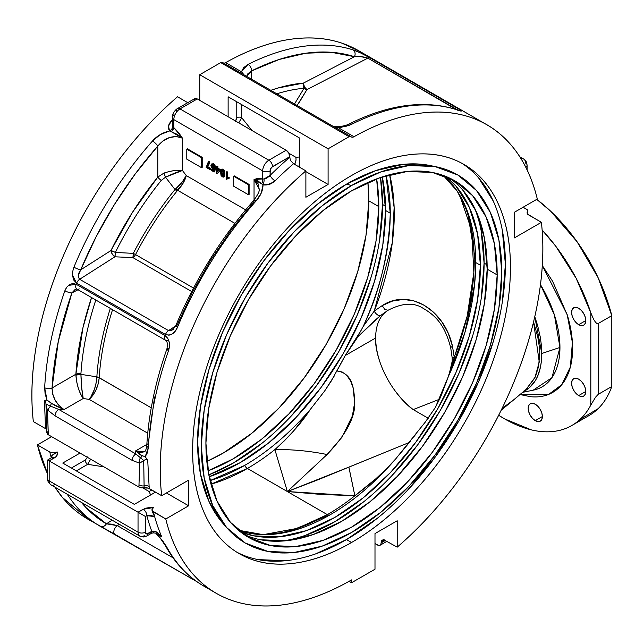 <?xml version="1.0" encoding="UTF-8"?>
<svg xmlns="http://www.w3.org/2000/svg" width="644" height="644" viewBox="0 0 644 644"><rect width="100%" height="100%" fill="white"/><g stroke="black" fill="none" stroke-linecap="round" stroke-linejoin="round"><path stroke-width="0.97" d="M236.662 552.101A224.716 129.742 120 0 0 346.488 539.575L351.543 542.498A224.716 129.742 -60 0 1 239.19 553.623A224.716 129.742 -60 0 1 204.744 373.552A224.716 129.742 -60 0 1 351.543 175.53C372.618 163.367 392.888 156.323 412.353 154.391C431.818 152.467 449.005 155.8 463.905 164.405C478.806 173.003 490.285 186.221 498.343 204.043C506.409 221.866 510.442 242.941 510.442 267.276C510.442 291.603 506.409 317.339 498.343 344.476C490.285 371.604 478.806 398.081 463.905 423.881C449.005 449.689 431.818 472.873 412.353 493.417C392.888 513.968 372.618 530.326 351.543 542.498C330.477 554.661 310.207 561.705 290.734 563.637C271.269 565.561 254.082 562.228 239.19 553.623C224.289 545.017 212.802 531.807 204.744 513.984C196.678 496.162 192.645 475.087 192.645 450.752C192.645 426.425 196.678 400.689 204.744 373.552C212.802 346.416 224.289 319.947 239.19 294.139C254.082 268.339 271.269 245.155 290.734 224.603C310.207 204.059 330.477 187.702 351.543 175.53A224.716 129.742 -60 0 1 463.905 164.405A224.716 129.742 -60 0 1 498.351 344.476A224.716 129.742 -60 0 1 351.543 542.498L346.488 539.575A224.716 129.742 120 0 0 492.596 343.856A224.716 129.742 120 0 0 461.346 162.988M435.738 166.691L429.918 165.508A210.58 121.579 120 0 0 346.488 184.152L351.543 185.504A212.496 122.69 -60 0 1 435.738 166.691A212.496 122.69 -60 0 1 495.212 326.911A212.496 122.69 -60 0 1 351.543 532.516L380.862 512.262L409.045 486.115L435.022 455.083L457.795 420.355L476.48 383.277L490.366 345.264L498.915 307.776L501.805 272.259L498.915 240.083L490.366 212.472L476.48 190.487L457.795 174.983L435.022 166.555L409.045 165.516L380.862 171.916L351.543 185.504L346.488 184.152A210.58 121.579 120 0 0 214.959 351.407A210.58 121.579 120 0 0 223.154 523.636L227.091 528.088A212.496 122.69 -60 0 1 218.823 354.289A212.496 122.69 -60 0 1 351.543 185.504L322.233 205.766L294.042 231.912L268.065 262.945L245.292 297.673L226.608 334.751L212.721 372.763L204.172 410.252L201.282 445.761L204.172 477.945L212.721 505.556L226.608 527.541L245.292 543.045L268.065 551.473L294.042 552.512L322.233 546.112L351.543 532.516A212.496 122.69 -60 0 1 227.091 528.088M282.209 541.073A211.192 121.933 120 0 0 484.095 263.106L487.13 264.861L484.095 263.106A211.192 121.933 120 0 0 474.539 207.94M243.682 534.279A205.951 118.907 120 0 0 400.528 472.946A205.951 118.907 120 0 0 487.178 269.16L497.176 274.932A205.951 118.907 -60 0 1 407.274 482.195A205.951 118.907 -60 0 1 248.568 537.378A205.951 118.907 -60 0 1 205.911 443.096L208.712 408.666L216.996 372.337L230.455 335.5L248.568 299.557L270.633 265.908L295.813 235.825L323.135 210.483L351.543 190.849L379.952 177.68L407.274 171.473L432.454 172.479L454.519 180.65L472.632 195.679L486.091 216.98L494.375 243.746L497.176 274.932L494.375 309.353L486.091 345.683L472.632 382.528L454.519 418.471L432.454 452.12L407.274 482.195L379.952 507.536L351.543 527.17L323.135 540.348L295.813 546.547L270.633 545.549L248.568 537.378L230.455 522.348L216.996 501.048L208.712 474.282L205.911 443.096A205.951 118.907 -60 0 1 295.813 235.833A205.951 118.907 -60 0 1 454.519 180.65A205.951 118.907 -60 0 1 497.176 274.932L487.178 269.16A205.951 118.907 120 0 0 449.399 177.977M395.762 458.85C385.973 470.345 372.337 482.646 354.852 495.759A174.54 1.851 79.1 0 0 348.863 467.125L287.369 491.549L247.385 468.462A207.698 119.913 120 0 0 274.875 449.593L287.369 491.549L354.852 495.759A207.698 119.913 -60 0 1 327.353 514.636L287.369 491.549L321.155 494.431L354.852 495.759L348.863 467.125L409.383 442.428L318.136 479.724L287.369 491.549L327.353 514.636A207.698 119.913 -60 0 1 263.34 534.633L297.447 528.346L327.353 514.636A5.232 3.027 -120 0 0 329.817 514.975A5.232 3.027 60 0 1 327.353 514.636A207.698 119.913 120 0 0 354.852 495.759L375.798 478.822L386.014 469.235L395.762 458.85A205.951 118.907 -60 0 1 348.525 502.827A205.951 118.907 -60 0 1 330.114 514.806L287.248 532.105L263.002 534.625L238.409 530.221A205.951 118.907 120 0 0 330.114 514.806A205.951 118.907 120 0 0 395.762 458.85L425.354 422.013L435.312 407.555L448.667 375.855A205.951 118.907 120 0 0 475.747 262.559L480.392 265.239A205.951 118.907 -60 0 1 395.931 466.61A205.951 118.907 -60 0 1 240.518 531.936L253.849 535.856L279.029 536.863L306.351 530.656L334.759 517.486L363.168 497.852L390.489 472.511L415.67 442.428L437.735 408.779L455.847 372.836L469.307 335.999L477.59 299.669L480.392 265.239L475.747 262.559L474.588 284.423L464.992 332.199L448.667 375.855L452.048 366.766L454.213 357.267L452.499 346.279L448.24 333.262L441.792 321.75L433.549 312.219L424.082 305.159L413.738 300.804L403.112 299.428L392.47 301.078L382.158 305.634L374.236 311.092L363.176 326.5L357.959 335.991L345.224 355.536L331.105 381.288L324.584 391.085L310.263 409.487A205.951 118.907 -60 0 1 244.623 465.443A205.951 118.907 -60 0 1 210.073 480.593L244.623 465.443A5.232 3.027 -120 0 0 247.385 468.462L210.991 484.183A207.698 119.913 120 0 0 247.385 468.462L287.369 491.549L327.072 454.535L342.004 437.196L352.373 415.944L354.619 402.87L353.226 388.099L350.626 381.023L346.818 375.396L342.149 371.982L336.925 370.96L345.224 355.536L358.193 336.418L374.905 320.422L380.443 315.624L388.026 310.287C379.928 315.447 375.782 324.689 375.613 337.995L345.224 355.536L375.613 337.995C374.591 351.238 384.122 386.674 413.19 409.584L428.26 418.254L413.19 409.584C400.882 401.309 376.168 371.532 375.613 337.995C375.782 324.689 379.928 315.447 388.026 310.287L384.903 309.539L388.091 310.247L380.443 315.624A5.232 2.512 -129.7 0 1 374.236 311.092A207.698 119.913 120 0 0 389.668 174.709L394.136 207.545L392.293 242.772L374.236 311.092A5.232 2.512 50.3 0 0 380.443 315.624L358.193 336.418A5.232 0.773 -134.1 0 0 357.959 335.991A5.232 0.773 45.9 0 1 358.193 336.418A5.232 1.143 -143.4 0 1 357.742 336.297A5.232 1.143 36.6 0 0 358.193 336.418L345.224 355.536L361.992 328.947M206.837 461.45A205.951 118.907 120 0 0 368.819 200.831L378.817 206.603A205.951 118.907 -60 0 1 208.093 470.812L233.192 458.842L261.601 439.208L288.923 413.867L314.095 383.792L336.168 350.135L354.272 314.2L367.732 277.355L376.024 241.025L378.817 206.603L376.643 178.879A205.951 118.907 -60 0 1 378.817 206.603L368.819 200.831L367.901 182.469A205.951 118.907 120 0 1 368.819 200.831L366.025 235.253L357.734 271.583L344.282 308.428L326.17 344.363L304.097 378.02L278.924 408.095L251.603 433.436L223.194 453.07L206.837 461.45M262.325 442.983L233.192 463.116L208.825 474.87A211.192 121.933 120 0 0 382.52 204.462L385.563 206.217L382.52 204.462A211.192 121.933 120 0 0 380.524 177.486L382.52 204.462L379.654 239.761M209.203 476.729A205.951 118.907 120 0 0 385.611 210.524L390.256 213.204A205.951 118.907 -60 0 1 363.176 326.5C379.783 291.821 388.807 254.058 390.256 213.204L386.094 175.707A205.951 118.907 -60 0 1 390.256 213.204L385.611 210.524L382.81 244.945L374.518 281.275L361.067 318.112L342.954 354.055L320.881 387.712L295.709 417.787L268.387 443.128L239.979 462.762L209.203 476.729M535.277 420.637A10.038 5.796 60 0 1 528.724 411.79A10.038 5.796 60 0 1 530.262 403.748A10.038 5.796 60 0 1 535.277 404.247L537.998 406.436L540.3 409.544L541.837 413.094L542.377 416.539L535.277 420.637L532.564 418.447L530.262 415.34L528.724 411.79L528.185 408.344L528.724 405.519L530.262 403.748L532.564 403.305L535.277 404.247A10.038 5.796 60 0 1 541.837 413.094A10.038 5.796 60 0 1 540.3 421.136L537.998 421.579L535.277 420.637L542.377 416.539L541.837 419.365L540.3 421.136A10.038 5.796 60 0 1 535.277 420.637M578.69 395.569A10.038 5.796 60 0 1 572.138 386.722A10.038 5.796 60 0 1 573.675 378.68A10.038 5.796 60 0 1 578.69 379.179L581.411 381.369L583.714 384.476L585.251 388.026L585.79 391.472L578.69 395.569L575.978 393.379L573.675 390.272L572.138 386.722L571.598 383.277L572.138 380.451L573.675 378.68L575.978 378.237L578.69 379.179A10.038 5.796 60 0 1 585.251 388.026A10.038 5.796 60 0 1 583.714 396.068L581.411 396.511L578.69 395.569L585.79 391.472L585.251 394.297L583.714 396.068A10.038 5.796 60 0 1 578.69 395.569M578.69 324.673A10.038 5.796 60 0 1 572.138 315.826A10.038 5.796 60 0 1 573.675 307.784A10.038 5.796 60 0 1 578.69 308.283L581.411 310.472L583.714 313.58L585.251 317.13L585.79 320.575L578.69 324.673L575.978 322.483L573.675 319.376L572.138 315.826L571.598 312.38L572.138 309.555L573.675 307.784L575.978 307.341L578.69 308.283A10.038 5.796 60 0 1 585.251 317.13A10.038 5.796 60 0 1 583.714 325.172L581.411 325.614L578.69 324.673L585.79 320.575L585.251 323.401L583.714 325.172A10.038 5.796 60 0 1 578.69 324.673M185.754 177.454A205.951 118.907 -60 0 1 185.762 177.454L184.49 178.847M177.446 190.125L182.542 184.152M448.039 377.271L467.214 316.067L473.847 272.484L471.706 230.472L459.534 194.818A207.698 119.913 -60 0 1 454.213 357.267A5.232 0.66 176 0 0 452.185 357.935L452.193 361.3L448.981 374.985L440.536 397.235L435.312 407.555L425.161 422.255M559.95 347.438A86.063 49.685 -120 0 0 540.469 284.672L554.412 314.972L559.95 347.438L541.797 353.492L559.95 347.438A86.063 49.685 -120 0 1 533.192 390.192L551.94 377.666L559.95 347.438M523.934 390.964L525.89 390.24C536.307 383.639 541.604 371.387 541.797 353.492L534.786 316.671L537.659 325.655L540.284 337.102L541.411 345.45L541.451 360.672L540.445 367.273L537.684 376.096L535.397 380.556L529.497 387.632L523.443 391.463M439.651 399.2L413.19 409.584L439.651 399.2M238.505 71.725L222.703 62.597A3.494 2.013 120 0 0 222.47 62.42A3.494 2.013 120 0 0 220.723 62.597L199.745 74.712L328.094 148.812L199.745 74.712L199.745 100.359L199.745 74.712L220.723 62.597A3.494 2.013 -60 0 1 222.703 62.597A5.232 3.027 120 0 0 225.625 62.637L241.428 71.758L243.633 67.652L248.117 64.36A270.528 156.194 -60 0 1 353.033 49.886L360.584 52.937L370.131 57.888L458.987 109.19L461.233 111.042L456.709 109.738A270.528 156.194 120 0 0 351.785 124.212L345.538 126.474L338.172 127.609L353.975 136.737A5.232 3.027 -60 0 1 351.052 136.705A3.494 2.013 120 0 0 349.072 136.697L328.094 148.812L328.094 184.442L305.884 197.265L305.884 170.877C283.143 190.455 262.14 213.486 242.869 239.971C223.597 266.455 207.32 294.67 194.037 324.6C180.747 354.538 171.32 384.243 165.741 413.722C160.171 443.193 158.818 470.523 161.692 495.703L188.636 480.142L188.636 505.798L165.782 518.992C170.885 540.034 179.241 557.583 190.849 571.631C202.458 585.686 216.682 595.467 233.522 600.989C250.363 606.511 268.894 607.469 289.116 603.855C309.337 600.24 330.147 592.255 351.543 579.906L351.543 582.756L374.993 569.216L374.993 533.586L397.211 520.763L397.211 547.15C419.944 527.573 440.947 504.534 460.219 478.049C479.49 451.565 495.767 423.358 509.058 393.428C522.34 363.49 531.775 333.785 537.346 304.306C542.916 274.827 544.269 247.505 541.395 222.325L514.451 237.886L514.451 212.23L537.305 199.036C532.25 178.195 524.007 160.783 512.568 146.792C501.129 132.809 487.114 122.996 470.523 117.353C453.931 111.718 435.658 110.559 415.694 113.875C395.738 117.2 375.162 124.815 353.975 136.737A270.528 156.194 -60 0 1 486.808 124.727A270.528 156.194 -60 0 1 537.305 199.036L514.451 212.23L514.451 237.886L541.395 222.325A270.528 156.194 -60 0 1 397.211 547.15L383.43 539.543L381.441 540.783L380.886 544.325L380.081 545.251L378.881 545.484L374.993 543.56L377.464 544.985A5.232 3.027 60 0 0 380.081 545.251A5.232 3.027 60 0 0 381.168 542.852L385.458 540.372L381.168 542.852L381.441 540.783L383.43 539.543L397.211 547.15L397.211 520.763L374.993 533.586L374.993 569.216L351.543 582.756L349.064 581.315L351.543 582.756L351.543 579.906A270.528 156.194 -60 0 1 216.279 593.301A270.528 156.194 -60 0 1 165.782 518.992L153.441 511.867A270.528 156.194 120 0 0 154.649 516.569A270.528 156.194 120 0 0 161.749 536.822L156.983 534.077L162.843 541.105L166.885 547.287A270.528 156.194 120 0 0 203.762 586.072L203.762 586.072A270.528 156.194 -60 0 1 166.885 547.287L165.741 545.347M377.851 62.251L370.984 57.855A5.232 4.275 120.1 0 1 372.168 58.966A5.232 4.275 -59.9 0 0 370.984 57.855C366.943 55.625 366.895 55.738 370.839 58.21L474.644 117.707L358.458 50.618A270.528 156.194 120 0 0 225.625 62.637C246.813 50.715 267.381 43.092 287.345 39.775C307.301 36.45 325.582 37.61 342.165 43.253L360.205 51.633M89.572 520.151L62.5 497.53L54.901 487.114M47.64 474.073L37.424 444.891L51.641 436.68L37.424 444.891A270.528 156.194 120 0 0 47.64 474.016M65.728 288.818L64.875 290.766A270.528 156.194 120 0 0 44.653 387.704L47.012 400.077L44.452 400.496L45.45 426.594A5.232 3.341 174.1 0 1 46.489 427.471A5.232 3.341 -5.9 0 0 45.45 426.594A270.528 156.194 -60 0 0 45.684 428.719L33.343 421.595C30.469 396.422 31.822 369.093 37.392 339.613C42.963 310.134 52.397 280.43 65.68 250.5C78.971 220.562 95.248 192.355 114.519 165.87C133.783 139.386 154.793 116.355 177.527 96.769A270.528 156.194 120 0 0 33.343 421.595L45.684 428.719A270.528 156.194 -60 0 1 45.45 426.594L44.452 400.496L47.012 400.077L45.096 393.782L44.653 387.704A270.528 156.194 -60 0 1 64.875 290.766L66.783 287.144L69.552 284.559L72.877 283.473L76.209 284.278L165.073 335.58L167.706 338.221L169.179 342.069L169.42 346.4L168.543 350.618A270.528 156.194 120 0 0 148.321 447.556L147.371 452.812L145.198 456.765L147.709 460.106L149.118 486.445A270.528 156.194 120 0 0 149.352 488.579L161.692 495.703A270.528 156.194 -60 0 1 305.884 170.877L293.535 163.745A270.528 156.194 120 0 0 275.036 180.843L269.425 184.289L263.002 184.892L261.271 193.015L256.143 200.864A270.528 156.194 120 0 0 177.575 327.047L175.426 330.887L172.512 333.809L169.018 335.218L165.484 334.494L76.628 283.191L73.931 280.325L72.611 276.147L72.675 271.583L73.907 267.188A270.528 156.194 -60 0 1 152.475 141.012L160.171 134.644L169.573 130.949L168.519 126.047L171.368 120.992A270.528 156.194 -60 0 1 172.294 120.082A270.528 156.194 -60 0 0 171.368 120.992A5.232 1.835 -134.7 0 0 172.294 121.434A5.232 1.835 45.3 0 1 171.368 120.992C168.173 124.413 167.577 127.737 169.573 130.949C162.731 132.527 157.031 135.884 152.475 141.012A5.232 1.409 41.4 0 1 157.78 146.075L157.78 177.084L132.479 212.335L111.001 250.508L80.742 269.812L96.206 236.589L114.447 204.478L135.103 174.113L157.78 146.075L162.98 140.956L169.436 137.55L176.351 136.504L182.461 138.178L178.469 132.398L173.824 127.649L173.824 119.599L262.688 170.902L262.688 178.952L258.043 178.34L254.042 179.507L254.042 200.067L254.042 179.507L258.002 183.637L259.146 189.336M187.742 102.67L177.527 96.769L187.742 102.67M51.979 457.506L50.981 456.717A270.528 156.194 -60 0 0 51.311 457.9A270.528 156.194 -60 0 1 50.981 456.717A270.528 156.194 -60 0 1 49.765 452.016L37.424 444.891L49.765 452.016A270.528 156.194 120 0 0 50.981 456.717L53.025 454.487L57.227 451.983L53.5 452.877L49.765 452.016L53.5 452.877L57.227 451.983L51.786 455.702L50.981 456.717L52.124 457.683M103.008 527.863L100.086 526.22A270.528 156.194 -60 0 1 67.266 494.254A270.528 156.194 120 0 0 100.086 526.22L196.814 581.621M54.925 487.13A270.528 156.194 120 0 0 87.93 519.201L114.898 534.335A5.232 3.027 120 0 0 115.043 534.407M152.419 511.899L154.649 516.569A270.528 156.194 -60 0 1 153.441 511.867L151.936 509.71L153.489 507.561L150.712 507.375L145.367 508.261L138.033 512.205L49.177 460.903L56.012 456.668L57.541 453.593L57.227 451.983C58.057 454.27 57.083 456.258 54.297 457.948A5.232 3.027 -120 0 0 51.673 457.691A5.232 3.027 60 0 1 54.297 457.948L49.177 460.903L138.033 512.205L138.033 532.161L49.177 480.859L49.177 460.903L47.64 460.017L48.525 460.532M46.762 432.535L48.3 434.748L138.911 487.065L141.342 487.862L148.233 488.088L161.692 495.703L188.636 480.142L188.636 505.798L165.782 518.992L152.306 510.877L151.936 509.71L153.489 507.561L143.153 509.251A5.232 3.027 60 0 1 146.856 515.667L145.439 516.488L145.625 533.143L146.961 533.916L151.799 531.34A275.769 159.213 -60 0 1 146.856 515.667L150.656 515.393L154.649 516.569A270.528 156.194 120 0 0 161.749 536.822L156.114 531.751L153.739 531.091L151.799 531.34A275.769 159.213 -60 0 1 146.856 515.667L154.649 516.569L153.344 514.331M527.476 213.937L527.533 211.602A3.494 2.013 180 0 0 527.814 210.805A3.494 2.013 180 0 0 526.792 209.381L523.089 207.239L527.412 209.864L527.798 211.023L527.13 212.48L527.71 214.235L541.395 222.325L528.209 214.677M474.644 117.707L485.23 123.817M571.775 425.523L589.051 415.549A134.395 77.594 -120 0 0 611.8 386.513L598.228 394.353L595.603 397.139L590.822 405.02A134.395 77.594 60 0 1 571.775 425.523A134.395 77.594 60 0 1 498.681 415.251L504.582 418.866L531.236 429.854C539.938 431.939 548.108 432.374 555.756 431.142C563.395 429.918 570.198 427.085 576.163 422.641C582.12 418.198 587.014 412.329 590.822 405.02L590.822 312.831L593.704 319.553L595.611 322.354L596.795 323.385L598.228 323.497L596.795 323.385L595.611 322.354L593.704 319.553L590.822 312.831L590.822 405.02L595.603 397.139L598.228 394.353L598.228 323.497L611.8 315.665A134.395 77.594 -120 0 0 536.734 199.366L550.894 211.441L577.153 241.846L598.123 277.725L611.8 315.665L611.8 386.513L598.228 394.353L598.228 323.497L611.8 315.665L611.8 386.513C608.596 395.505 604.04 402.886 598.123 408.658L579.866 419.574M72.514 275.173L76.628 283.191A5.232 3.027 -60 0 1 79.655 279.287L114.898 256.803L79.655 279.287L78.431 277.355L78.52 274.787L80.742 269.812A265.296 153.167 -60 0 1 157.78 146.075A5.232 1.409 -138.6 0 0 152.475 141.012A270.528 156.194 120 0 0 73.907 267.188A5.232 0.934 22.6 0 0 80.742 269.812L111.001 250.508A5.232 2.858 -122.5 0 0 114.898 256.803L112.225 254.074L111.001 250.508L115.365 252.432L114.898 256.803L132.914 257.6L114.898 256.803A5.232 0.652 92.8 0 0 115.365 252.432A5.232 0.483 26.2 0 0 111.001 250.508A231.663 133.751 -60 0 1 157.78 177.084A5.232 1.119 -141.1 0 0 161.225 180.449A5.232 1.119 38.9 0 1 157.78 177.084L163.978 173.075A5.232 0.813 -112.4 0 0 165.5 177.205L163.978 173.075C171.264 170.684 177.43 169.823 182.461 170.483C178.098 171.642 172.439 173.888 165.5 177.205L161.225 180.449A227.131 131.135 120 0 0 115.365 252.432L133.308 253.366A5.232 0.588 -87.7 0 1 132.914 257.6A5.232 3.027 120 0 0 135.538 254.589A5.232 3.027 -60 0 1 132.914 257.6L191.703 291.547L132.914 257.6L133.308 253.366L135.538 254.589A218.171 125.958 120 0 1 177.108 190.946A218.171 125.958 120 0 0 135.538 254.589L133.308 253.366A218.871 126.369 -60 0 1 175.007 189.521A5.232 1.143 -140.9 0 0 177.108 190.946L177.68 190.326L177.108 190.946A5.232 1.143 39.1 0 1 175.007 189.521L175.893 188.668A5.232 0.708 -134 0 0 177.68 190.326L175.893 188.668C180.924 184.103 184.377 179.74 186.253 175.562L182.236 182.002L175.007 189.521L165.5 177.205L161.225 180.449A227.131 131.135 120 0 0 115.365 252.432L133.308 253.366A218.871 126.369 -60 0 1 175.007 189.521L165.5 177.205L182.461 170.483L186.253 175.562C185.15 180.449 182.292 185.375 177.68 190.326L234.899 223.363L177.68 190.326L183.266 182.952L186.253 175.562L245.662 209.855L186.253 175.562L182.461 170.483L182.461 138.178L182.461 170.483L173.936 170.652L168.945 171.602L163.978 173.075L157.78 177.084L157.78 146.075C165.154 137.373 173.381 134.741 182.461 138.178L177.333 134.395L169.573 130.949A5.232 3.405 143.5 0 0 172.866 126.401A5.232 3.405 -36.5 0 1 169.573 130.949L171.497 131.795L173.824 127.649L173.824 119.599L262.688 170.902A8.726 5.039 -60 0 1 268.854 160.211L179.998 108.908L197.273 98.935L195.857 98.443L193.852 99.595M249.107 194.416L249.107 184.442L234.295 175.893L249.107 184.442L248.495 184.796L233.683 176.247L234.295 175.893L233.683 176.247L233.683 186.221L248.495 194.77L249.107 194.416L248.495 194.77L248.495 184.796L249.107 184.442L249.107 194.416M209.791 161.741L208.382 161.636L209.171 162.095L206.957 166.933L210.121 168.76L210.741 168.406L207.577 166.579L206.957 166.933L209.791 161.741L208.382 161.636L209.171 162.095L208.954 163.64L206.957 166.933L210.121 168.76L210.121 169.678L206.169 167.392L208.382 161.636L207.956 163.914L206.169 167.392L210.121 169.678L210.741 169.324L210.741 168.406L207.577 166.579M208.189 166.039L209.646 162.948M214.162 168.036L212.947 168.197L214.613 167.81L215.41 168.358L214.613 167.81L214.001 168.173L214.79 168.72L215.41 168.358L214.774 171.65L215.41 168.358L214.79 168.72L214.154 172.004L214.774 171.65L214.154 172.004L211.232 170.314L211.844 169.05L213.631 170.08L211.844 169.05L211.232 169.404L213.51 170.716L213.824 169.058L212.721 168.897L210.91 165.54L211.385 164.148L213.132 164.292L214.694 166.402L214.871 167.303L214.082 166.933L215.482 166.949L213.567 163.826L212.955 164.188L214.871 167.303L215.482 166.949L215.313 166.039L214.275 164.365L212.005 163.793L211.643 164.373M211.643 166.112L212.013 167.07M214.613 167.81L213.558 167.843L212.536 166.691L212.625 164.598M212.005 163.793L211.385 164.148L212.955 164.188L213.567 163.826L213.059 163.6M216.448 167.319L215.66 167.577L216.448 168.036L216.448 166.297L217.245 166.756L217.245 168.487L219.934 170.04L219.934 170.958L217.004 173.655L216.448 173.333L216.448 168.945L215.66 168.487L215.66 167.577L216.448 168.036L216.448 166.297L217.245 166.756L217.857 166.393L216.448 166.297L217.857 166.393L217.245 166.756L217.245 168.487L219.934 170.04L219.934 170.958L217.004 173.655L216.448 173.333L216.448 168.945L215.66 168.487L215.66 167.577L216.448 167.319M217.624 173.292L220.522 170.62L217.624 173.292M220.546 170.467L220.546 169.686L217.857 168.132L217.857 166.393L217.857 168.132L217.245 168.487L217.857 168.132L220.546 169.686L219.934 170.04L220.546 169.686L220.546 170.467M229.175 178.275L229.175 177.43L227.751 177.655L227.751 172.109L226.954 171.65L226.342 172.004L227.751 172.109L227.131 172.463L227.131 178.018L228.556 177.784L228.556 178.63L226.342 179.129L226.342 172.004L227.751 172.109L227.751 177.655L227.131 178.018L229.175 177.43L228.556 177.784L229.175 177.43L228.556 178.63L229.175 178.275M224.651 176.206L223.999 176.762L224.917 175.192L224.378 170.757L223.001 169.275L222.003 169.002L221.359 169.557M202.208 167.335L202.208 157.361L187.404 148.812L202.208 157.361L201.596 157.716L186.784 149.167L187.404 148.812L186.784 149.167L186.784 159.14L201.596 167.698L202.208 167.335L201.596 167.698L201.596 157.716L202.208 157.361L202.208 167.335M87.568 457.417L85.193 460.066A3.494 2.013 -120 0 0 87.665 464.34L90.659 459.204L87.665 464.34L103.901 466.852L87.665 464.34A3.494 2.013 60 0 1 85.193 460.066L71.387 468.035L85.193 460.066L87.826 456.781M80.033 453.07L62.75 463.044L134.33 504.373L155.518 492.137L134.33 504.373L62.75 463.044L80.033 453.07M270.383 184.015L269.578 183.765M188.636 505.798L166.418 492.974L188.636 505.798M152.306 510.877L151.936 509.71M299.71 167.311L299.71 138.122L228.129 96.793L228.129 116.749L228.129 96.793L299.71 138.122L299.71 167.311M333.705 126.699L338.172 127.609L353.975 136.737A5.232 3.027 -60 0 1 351.407 136.971A5.232 3.027 -60 0 1 351.052 136.705A3.494 2.013 -60 0 0 350.819 136.528A3.494 2.013 -60 0 0 349.072 136.697L220.723 62.597L349.072 136.697L328.094 148.812L328.094 184.442L305.884 171.61L328.094 184.442L305.884 197.265L305.884 170.877L293.535 163.745L290.903 160.911L293.535 163.745A270.528 156.194 120 0 0 275.036 180.843A5.232 1.835 45.3 0 1 270.094 175.393A275.769 159.213 -60 0 1 289.84 157.208L288.754 152.998L286.137 150.237L197.273 98.935L286.137 150.237L268.854 160.211L179.998 108.908A8.726 5.039 120 0 0 173.824 119.599A8.726 5.039 -60 0 1 179.998 108.908L197.273 98.935A5.232 3.027 -120 0 0 194.657 98.677L177.382 108.651A5.232 3.027 60 0 1 179.998 108.908A5.232 3.027 -120 0 0 177.382 108.651C174.661 110.068 171.658 115.308 172.294 117.458A5.232 3.027 0 0 0 173.824 119.599A5.232 3.027 180 0 1 172.294 117.458A5.232 3.027 180 0 1 173.824 115.324L174.017 114.125M290.283 159.575L290.903 160.911M99.216 377.682L151.251 407.829L99.208 377.778C98.226 386.794 94.893 394.007 89.218 399.417L147.726 433.195L89.218 399.417L92.857 395.36L96.004 389.91L98.234 383.76L99.208 377.778A5.232 2.729 2.6 0 0 96.858 376.998L96.117 383.051L94.41 389.379L90.635 397.453L89.218 399.417L83.229 398.491L89.218 399.417C93.557 393.565 96.109 386.086 96.858 376.998L99.216 377.682A5.232 2.785 3.6 0 0 96.866 376.853A218.871 126.369 -60 0 1 110.333 308.396A218.871 126.369 -60 0 0 96.866 376.853L96.866 376.853A5.232 2.785 -176.4 0 1 99.216 377.682A218.171 125.958 120 0 1 112.563 309.675A218.171 125.958 120 0 0 99.216 377.682M154.568 396.994L148.313 443.571A5.232 2.818 -176.8 0 0 146.792 445.423A5.232 2.818 3.2 0 0 148.321 447.556A5.232 2.818 -176.8 0 1 146.792 445.423C146.22 449.48 145.391 451.605 144.296 451.79L140.32 452.563L135.602 450.913L135.86 453.956L58.749 409.431L64.022 409.584L83.229 398.491L81.675 387.543L80.927 374.365L96.866 376.853L80.927 374.365C81.192 384.21 81.965 392.252 83.229 398.491L64.022 409.584L59.28 405.784L55.263 400.391L52.687 394.168L52.051 387.994L58.306 341.417L71.878 292.923L78.037 289.744L71.878 292.923L75.131 289.43L76.821 289.043L165.677 340.346A5.232 3.027 -60 0 1 165.073 335.58A5.232 3.027 120 0 0 165.621 340.314M91.561 297.552L82.971 327.643L75.887 374.228L52.051 387.994L75.887 374.228L76.612 381.473L78.278 388.066L80.589 393.959L83.229 398.491C79.188 392.679 76.741 384.903 75.879 375.146L80.927 374.365A5.232 2.721 -1.3 0 0 75.879 375.146L75.887 374.228A5.232 2.785 -176.4 0 1 80.935 373.729L80.927 374.365L80.935 373.729A5.232 2.785 3.6 0 0 75.887 374.228A231.663 133.751 -60 0 1 91.561 297.552M112.145 520.167L106.413 523.822L86.191 507.794L81.474 502.457A265.296 153.167 -60 0 0 106.413 523.822L112.145 520.167M95.819 300.015A227.131 131.135 120 0 0 80.935 373.729A227.131 131.135 120 0 1 95.819 300.015M135.538 254.589L193.522 288.061L135.538 254.589M73.231 269.112L73.907 267.188A5.232 0.934 -157.4 0 0 80.742 269.812C78.109 273.354 77.747 276.518 79.655 279.287L168.511 330.589L79.655 279.287A5.232 3.027 120 0 0 76.628 283.191L165.484 334.494C170.773 336.063 174.806 333.584 177.575 327.047A270.528 156.194 -60 0 1 256.143 200.864A5.232 1.409 -138.6 0 0 253.825 200.316A5.232 1.409 41.4 0 0 254.042 201.653L231.373 229.691L210.709 260.063L192.476 292.167L177.003 325.389A5.232 0.934 -157.4 0 0 175.868 325.518A5.232 0.934 22.6 0 0 177.575 327.047A5.232 0.934 -157.4 0 1 175.868 325.518L172.713 329.833M348.605 125.556L351.785 124.212A270.528 156.194 -60 0 1 456.709 109.738C462.046 111.694 462.811 111.509 458.987 109.19A5.232 3.027 120 0 0 456.725 109.424L367.861 58.121L306.947 89.605L304.032 88.284L294.131 104.602L304.032 88.284L303.211 85.757L303.445 83.084L354.466 56.712A265.296 153.167 -60 0 0 251.579 70.904A5.232 3.212 -116.6 0 0 248.117 64.36A5.232 3.212 63.4 0 1 251.579 70.904L246.596 76.354L247.795 73.827L251.579 70.904L251.579 79.228L251.579 70.904L279.206 59.457L305.956 53.202L331.225 52.277L354.466 56.712L303.445 83.084L278.031 88.003L270.81 90.329A231.663 133.751 -60 0 1 303.445 83.084A5.232 3.969 -94.9 0 0 304.032 88.284A227.131 131.135 120 0 0 276.823 93.807A227.131 131.135 120 0 1 304.032 88.284A5.232 4.275 -154.8 0 0 306.947 89.605L298.446 103.724M114.865 534.319A5.232 3.027 -60 0 1 114.069 530.237A5.232 3.027 -60 0 1 117.321 525.649L119.373 524.337L117.321 525.649L173.035 557.809L117.321 525.649L111.315 524.111L106.413 523.822A5.232 4.275 120.1 0 1 100.086 526.22A5.232 4.275 -59.9 0 0 106.413 523.822L117.321 525.649A5.232 3.027 120 0 0 114.06 530.27A5.232 3.027 120 0 0 114.898 534.335L196.879 581.669M173.099 329.567L168.511 330.589L175.643 326.041L168.511 330.589A5.232 3.027 120 0 0 165.484 334.494A5.232 3.027 -60 0 1 168.511 330.589L170.885 330.718L173.244 329.462M289.84 157.208L289.84 156.653L271.615 167.384L270.279 169.702L270.094 175.393A275.769 159.213 -60 0 1 289.84 157.208L290.114 159.036M384.154 539.696A275.769 159.213 -60 0 1 381.168 542.288A275.769 159.213 -60 0 0 384.154 539.696M525.206 166.072A3.494 2.013 -60 0 1 525.44 166.514L524.836 165.741M146.848 444.416L135.602 450.913L146.848 444.416M45.692 401.695L44.839 400.52L45.692 401.695L46.376 407.08L47.511 409.978L55.046 415.847L132.157 460.363L139.7 463.205L138.911 487.065L48.3 434.748L47.511 409.978L55.046 415.847L132.157 460.363L139.7 463.205L138.911 487.065L141.342 487.862L144.135 487.822L144.095 485.89A5.232 3.341 174.1 0 1 149.118 486.445A270.528 156.194 120 0 0 149.352 488.579L146.929 487.782L144.135 487.822L143.701 460.5L145.737 459.454L147.709 460.106L149.118 486.445A5.232 3.341 -5.9 0 0 144.095 485.89A5.232 3.212 -176.6 0 1 139.04 484.868A5.232 3.212 3.4 0 0 144.095 485.89L143.701 460.5L139.7 463.205L143.733 460.484L135.86 453.956L135.602 450.913L140.497 454.97L145.198 456.773L148.321 447.556A270.528 156.194 -60 0 1 168.543 350.618A5.232 1.328 -160.7 0 1 166.901 348.919A5.232 1.328 -160.7 0 1 168.148 348.501M235.245 121.644L236.767 117.723L236.767 101.784L236.767 117.723A3.494 2.013 180 0 1 241.701 117.723L251.997 130.531L241.701 117.723A3.494 2.013 0 0 0 236.767 117.723L235.664 121.096M299.71 165.967L297.689 166.144L299.71 165.967M295.918 157.313L299.71 156.975L295.918 157.313L296.047 160.002L295.918 157.313L288.89 153.256L295.918 157.313M241.701 104.634L241.701 117.723L238.755 122.883L241.701 117.723L241.701 104.634M150.656 494.946L149.054 491.493L142.912 487.951L149.054 491.493L151.453 490.261L149.054 491.493L150.656 494.946M87.665 464.34L76.33 470.885L87.665 464.34M502.111 408.344L513.856 399.699L526.067 389.419L535.317 376.949L538.561 366.525L539.664 354.49L539.165 345.683L537.708 336.587L533.554 321.96L539.253 362.017L534.874 377.907L526.059 389.419M590.822 312.831L576.163 278.288L555.756 246.217L542.135 230.013A134.395 77.594 60 0 1 590.822 312.831M542.32 265.578L552.665 281.372L567.412 315.359C570.866 326.975 572.588 337.987 572.588 348.404C572.588 358.813 570.866 367.837 567.412 375.46C563.959 383.091 559.048 388.751 552.665 392.429C546.289 396.108 538.939 397.541 530.608 396.712L520.006 394.539M524.667 390.586L525.89 390.24L523.83 391.286M542.312 265.594L567.211 314.699L572.403 342.536L570.351 367.088L561.665 384.774L548.704 394.37L520.014 394.531M259.162 188.732L259.162 188.74C259.967 190.383 258.188 194.247 253.825 200.324A5.232 1.409 41.4 0 1 256.143 200.864C260.691 195.712 262.985 190.391 263.002 184.892L258.172 181.061L254.042 179.507L259.154 188.966M152.588 531.187L147.911 533.586A5.232 3.027 60 0 1 146.824 535.985A5.232 3.027 60 0 1 144.208 535.719A8.726 5.039 -60 0 1 139.845 536.154A8.726 5.039 -60 0 1 138.033 532.161L49.177 480.859A8.726 5.039 120 0 0 50.981 484.851A8.726 5.039 -60 0 1 49.177 480.859A5.232 3.027 180 0 1 47.64 478.717A5.232 3.027 0 0 0 49.177 480.859L49.177 460.903M527.098 165.202L526.18 161.547L523.757 159.068A8.726 5.039 120 0 0 521.085 158.794A8.726 5.039 -60 0 1 523.757 159.068A8.726 5.039 -60 0 1 525.56 163.061A5.232 3.027 180 0 1 527.098 165.202A5.232 3.027 180 0 1 525.786 167.198A5.232 3.027 0 0 0 527.098 165.202L527.098 169.855M295.411 162.715L296.047 160.002L294.582 164.349L295.411 162.715M443.249 175.434L457.264 191.244L467.568 211.715L475.747 262.559A205.951 118.907 120 0 0 443.249 175.434M244.623 465.443A205.951 118.907 120 0 0 310.263 409.487L293.398 431.206L284.35 440.85L274.875 449.593A207.698 119.913 -60 0 1 247.385 468.462A5.232 3.027 60 0 1 244.623 465.443M157.949 534.15L161.749 536.822L156.983 534.077A5.232 3.027 120 0 0 156.613 533.482L156.983 534.077L155.929 533.224M165.605 545.975A5.232 4.033 -28.8 0 0 166.885 547.287A5.232 4.033 151.2 0 1 165.605 545.975M158.046 535.236L156.452 533.659M203.898 585.71C207.835 588.181 207.795 588.302 203.762 586.072L214.476 592.263M55.344 484.417A8.726 5.039 -60 0 1 50.981 484.851C48.034 481.986 46.915 479.941 47.64 478.717L47.64 460.017L52.462 457.087L52.365 458.166M48.042 460.251L47.64 460.017M146.824 535.985L143.201 537.024L139.845 536.154A8.726 5.039 120 0 1 138.033 532.161L138.033 512.205L145.439 516.488L146.856 515.667A5.232 3.027 -120 0 0 143.153 509.251L138.033 512.205L145.439 516.488L145.439 532.161A5.232 3.027 180 0 1 138.033 532.161A5.232 3.027 0 0 0 145.439 532.161A3.494 2.013 -60 0 0 147.911 533.586A5.232 3.027 -120 0 1 146.824 535.985L150.72 533.731A5.232 3.027 -120 0 0 151.799 531.34A5.232 3.027 60 0 1 150.72 533.731L152.926 532.87L155.607 533.119L161.749 536.822L156.838 532.161L155.607 533.119A5.232 1.385 -73.2 0 0 156.838 532.161M153.739 531.091A5.232 1.739 75.6 0 1 152.934 532.87A5.232 1.739 -104.4 0 0 153.739 531.091M150.72 533.731A5.232 3.027 60 0 1 148.096 533.474M144.296 451.79L135.602 450.913L142.147 455.735A5.232 4.001 -32.9 0 1 140.352 457.981A5.232 4.001 147.1 0 0 142.147 455.735L142.525 455.88M146.792 445.423C148.555 414.47 155.26 382.303 166.909 348.911A5.232 1.328 19.3 0 0 168.543 350.618C170.523 344.218 169.364 339.203 165.073 335.58L76.209 284.278A5.232 3.027 120 0 0 76.821 289.043M168.1 340.193A5.232 3.027 -60 0 1 165.677 340.346C167.368 341.384 167.77 344.234 166.909 348.911M79.244 288.89A5.232 3.027 -60 0 1 76.757 289.011A5.232 3.027 -60 0 1 76.209 284.278L68.369 285.429M145.198 456.765L147.709 460.106L146.244 459.333L143.733 460.484L135.86 453.956L58.749 409.431L64.022 409.584L51.23 403.241A5.232 1.497 -77.8 0 1 50.562 406.139L51.23 403.241L47.012 400.077L54.305 405.205L64.022 409.584C56.358 404.504 52.365 397.308 52.051 387.994A5.232 2.818 -176.8 0 1 44.653 387.704A5.232 2.818 3.2 0 0 52.051 387.994A265.296 153.167 -60 0 1 71.878 292.923A5.232 1.328 -160.7 0 1 64.875 290.766A5.232 1.328 19.3 0 0 71.878 292.923L75.388 289.277M45.982 403.796L46.376 407.08L47.511 409.978L48.171 432.406A5.232 2.818 176.9 0 1 46.642 430.57A5.232 2.818 -3.1 0 0 48.171 432.406L48.3 434.748L47.447 434.104L46.642 430.554A5.232 2.818 176.9 0 1 46.819 429.733M50.562 406.139L45.982 404.046L50.562 406.139A5.232 2.125 131.7 0 0 47.865 410.292A5.232 2.125 -48.3 0 1 50.562 406.139L58.749 409.431A5.232 3.027 120 0 0 55.046 415.847A5.232 3.027 -60 0 1 58.749 409.431L50.562 406.139M140.352 457.981A5.232 3.711 104.7 0 0 139.346 463.108A5.232 3.711 -75.3 0 1 140.352 457.981M135.86 453.956A5.232 3.027 120 0 0 132.157 460.363A5.232 3.027 -60 0 1 135.86 453.956M46.642 430.554L45.974 404.086M176.295 111.05A5.232 3.027 60 0 1 177.382 108.651M172.294 124.107L173.824 127.649A5.232 2.359 -50.9 0 1 171.497 131.795L182.461 138.178L172.866 126.401L172.334 124.888L172.294 117.458M272.557 166.627L289.84 156.653A5.232 3.027 -120 0 0 286.137 150.237L268.854 160.211A5.232 3.027 60 0 1 272.557 166.627A5.232 3.027 -120 0 0 268.854 160.211A8.726 5.039 120 0 0 262.688 170.902A5.232 3.027 0 0 0 270.094 170.902A3.494 2.013 -60 0 1 272.557 166.627M263.299 178.992L265.714 178.791L269.506 176.142L270.094 175.393L270.094 170.902A5.232 3.027 180 0 1 262.688 170.902L262.688 178.952L263.299 178.992M275.036 180.843C271.551 184.087 267.542 185.432 263.002 184.892A5.232 2.302 100.3 0 0 264.008 179.024L270.094 175.393A5.232 1.835 -134.7 0 0 275.036 180.843M263.002 184.892L261.601 183.822A5.232 3.566 108.9 0 0 262.688 178.952L264.008 179.024A5.232 2.302 -79.7 0 1 263.002 184.892M254.042 179.507L262.688 178.952A5.232 3.566 -71.1 0 1 261.601 183.822L254.042 179.507M457.441 110.205L367.861 58.121A5.232 3.027 -60 0 1 370.131 57.888A5.232 3.027 120 0 0 367.861 58.121C362.516 56.479 358.048 56.012 354.466 56.712A5.232 4.242 -72.2 0 0 353.033 49.886A5.232 4.242 107.8 0 1 354.466 56.712L360.479 56.575L367.861 58.121L306.947 89.605A5.232 3.18 62.7 0 1 303.445 83.084L304.387 86.803L306.947 89.605L297.069 105.495M456.725 109.424A5.232 3.027 -60 0 1 458.987 109.19L370.131 57.888C363.184 53.991 357.484 51.327 353.033 49.886A270.528 156.194 120 0 0 248.117 64.36L241.428 71.758L244.245 75.058M333.825 126.715L338.172 127.609L342.004 127.19M351.785 124.212A5.232 3.212 -116.6 0 0 349.193 123.938A5.232 3.212 63.4 0 1 351.785 124.212M456.709 109.738A5.232 4.242 -72.2 0 0 455.984 109.424A5.232 4.242 107.8 0 1 456.709 109.738M223.46 63.04A5.232 3.027 120 0 0 225.625 62.637L241.428 71.758A5.232 3.027 -60 0 1 239.391 72.192A5.232 3.027 120 0 0 241.428 71.758L244.165 74.945M338.172 127.609A5.232 3.027 -60 0 1 336.136 128.043A5.232 3.027 120 0 0 338.172 127.609M527.533 211.602L527.597 214.098L527.533 211.602M527.195 213.381L527.13 212.48M399.497 454.471L410.679 440.794M413.545 437.131L415.074 435.159M334.123 376.201L324.584 391.085L310.263 409.487C302.278 421.997 290.476 435.36 274.875 449.593L287.369 491.549L327.072 454.535C309.716 450.977 292.32 449.327 274.875 449.593A174.54 125 9.7 0 1 327.072 454.535C346.601 433.992 355.802 416.266 354.683 401.341C353.91 387.39 352.188 373.214 336.925 370.96M450.679 347.559L452.185 357.935A5.232 0.66 -4 0 1 454.213 357.267L452.499 346.279L450.671 347.535L452.499 346.279C444.312 308.742 408.433 288.158 382.158 305.634L384.903 309.539L382.158 305.634L374.236 311.092L363.176 326.5M454.326 356.969L454.398 358.322M227.372 178.911L228.556 178.63L228.556 177.784L227.131 178.018L227.131 172.463L226.342 172.004L226.342 179.129L226.849 179.426M223.637 177.02L224.249 176.665L224.981 174.025L224.362 174.379L223.766 171.111L221.383 169.364L220.473 170.926L221.005 175.329L222.124 176.681L223.379 177.116L224.981 174.025L224.378 170.757L223.766 171.111L224.362 174.379L223.637 177.02L222.381 176.85L220.409 172.093L221.142 169.453L222.381 169.63L223.766 171.111L224.378 170.757L223.001 169.275L221.142 169.453M222.381 170.451L221.198 172.552L222.397 176.029L223.21 176.013L223.573 173.928L222.381 170.451L223.066 171.167L223.412 175.595L222.397 176.029L221.343 174.363L221.343 170.91L222.293 170.04M223.83 175.659L222.397 176.029L223.009 175.675L221.818 172.198L221.198 172.552L221.818 172.198L222.035 170.322M222.397 176.029L223.21 176.013M223.251 175.78L221.963 174.009L222.091 170.225M224.048 171.763L224.16 172.689M217.245 169.404L217.245 171.972L218.952 170.394L217.245 169.404L217.245 171.972L218.952 170.394L217.245 169.404M217.857 171.401L217.857 169.758L217.857 171.401M214.452 167.955L212.947 168.197L213.558 167.843L212.319 165.589L211.707 165.943L212.947 168.197L212.206 167.545L211.707 165.943L212.464 164.824M212.947 165.001L212.101 164.888L211.707 165.943L212.005 164.961L212.681 164.88L214.082 166.933L212.947 165.001M211.385 164.148L210.91 165.54L211.393 167.432L212.536 168.776L213.824 169.058L213.51 170.716L211.232 169.404L211.232 170.314L214.154 172.004L214.79 168.72L214.001 168.173M210.741 169.324L210.121 169.678L210.741 168.406L210.741 169.324M248.495 184.796L233.683 176.247L233.683 186.221L248.495 194.77L248.495 184.796M201.596 157.716L186.784 149.167L186.784 159.14L201.596 167.698L201.596 157.716M382.319 176.883L385.611 210.524A205.951 118.907 120 0 0 382.319 176.883M371.153 277.017L357.356 314.795L338.784 351.648L316.156 386.159L290.339 416.998M445.785 176.4A205.951 118.907 -60 0 1 480.392 265.239L477.59 234.054L469.307 207.288L455.847 185.987L445.793 176.4M462.634 189.908L476.093 211.208L484.377 237.974L487.178 269.16L484.377 303.582L476.093 339.911L462.634 376.756L444.521 412.699L422.456 446.348L397.276 476.423L369.962 501.765L341.545 521.407L313.137 534.576L285.815 540.775L260.643 539.777M481.221 231.124L484.095 263.106L481.221 298.405M472.728 335.661L458.922 373.44L440.351 410.292L417.723 444.795L391.906 475.642M363.892 501.628L334.759 521.761L305.626 535.269M478.605 177.881L493.288 201.121M502.328 230.319L505.379 264.354L502.328 301.907M493.288 341.553L478.605 381.747L458.842 420.967L434.764 457.683L407.29 490.503M377.481 518.146L346.488 539.575L315.488 553.945M285.678 560.715L258.204 559.62M429.991 165.524L403.466 164.341L375.533 170.684L346.488 184.152L317.436 204.228L289.502 230.141L263.758 260.892L241.194 295.298L222.679 332.046L208.914 369.72L200.445 406.863L197.579 442.058L200.445 473.952L208.914 501.314L223.202 523.693M151.984 510.177L152.395 511.819M533.192 390.192L522.558 392.365M501.177 410.26L518.098 396.181M139.845 536.154L50.981 484.851M523.757 159.068L519.837 156.806M386.996 541.258L380.081 545.251M203.754 586.064C187.959 576.831 175.249 563.484 165.629 546.032L160.887 539.052L155.719 533.151M175.868 325.51C195.357 279.134 221.343 237.403 253.825 200.324M350.819 136.528L222.47 62.42M333.544 126.691C340.241 126.844 345.458 125.918 349.201 123.938C388.372 104.489 423.985 99.659 456.033 109.44L458.995 110.462M474.467 117.602L368.948 57.075M527.814 214.347L527.814 210.821M450.655 347.502C445.004 326.371 437.34 316.598 423.011 308.243C413.842 302.286 402.202 302.954 388.091 310.247"/></g></svg>
